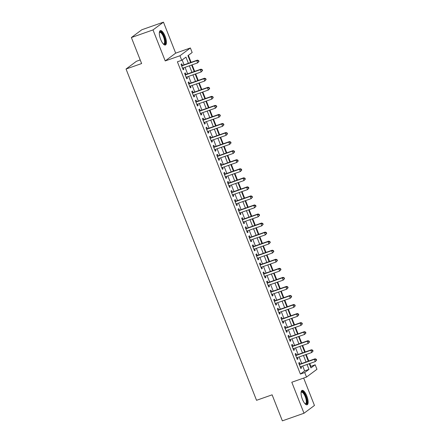 <?xml version="1.0" encoding="UTF-8"?>
<svg xmlns="http://www.w3.org/2000/svg" width="443" height="443" viewBox="0 0 443 443"><rect width="100%" height="100%" fill="white"/><g stroke="black" fill="none" stroke-linecap="round" stroke-linejoin="round"><path stroke-width="0.66" d="M306.794 395.948A7.625 2.636 70.6 0 0 302.065 390.394A7.625 2.636 70.6 0 0 302.392 399.226A7.625 2.636 70.6 0 0 307.121 404.786A7.625 2.636 70.6 0 0 306.794 395.948M165.073 36.165A7.625 2.636 70.6 0 0 160.344 30.611A7.625 2.636 70.6 0 0 160.671 39.444A7.625 2.636 70.6 0 0 165.4 44.998A7.625 2.636 70.6 0 0 165.073 36.165M310.421 366.605L315.172 364.766L316.955 369.296L306.506 377.071L304.723 372.546L308.959 369.39L307.032 364.489M140.204 59.949L136.494 61.256L126.045 69.03L256.536 400.306L272.118 394.829L282.368 420.85L304.003 413.241L314.452 405.467L303.66 378.073M126.045 69.03L141.627 63.554L131.377 37.533L141.821 29.759L163.461 22.15L153.012 29.925L165.222 60.929L179.941 55.757L190.385 47.977L192.168 52.501L187.932 55.657L190.634 62.507M165.222 60.929L175.672 53.149L163.461 22.15M175.672 53.149L190.385 47.977M310.842 366.289L309.757 363.531M308.771 361.023L306.191 354.478M305.205 351.975L302.63 345.429M301.639 342.921L299.064 336.375M298.073 333.872L295.498 327.327M294.512 324.819L291.931 318.273M290.946 315.77L288.365 309.225M287.38 306.717L284.799 300.171M283.813 297.668L281.233 291.123M280.247 288.615L277.672 282.069M276.681 279.566L274.106 273.021M273.115 270.512L270.54 263.967M269.554 261.464L266.974 254.919M265.988 252.41L263.408 245.865M262.422 243.362L259.842 236.817M258.856 234.308L256.275 227.763M255.29 225.26L252.715 218.715M251.724 216.206L249.149 209.661M248.158 207.158L245.583 200.613M244.597 198.104L242.016 191.559M241.031 189.05L238.45 182.51M237.465 180.002L234.884 173.457M233.898 170.948L231.318 164.408M230.332 161.9L227.757 155.355M226.766 152.846L224.191 146.301M223.2 143.798L220.625 137.252M219.639 134.744L217.059 128.199M216.073 125.696L213.493 119.15M212.507 116.642L209.927 110.097M208.941 107.594L206.36 101.048M205.375 98.54L202.8 91.994M201.809 89.492L199.234 82.946M198.242 80.438L195.668 73.892M194.682 71.389L192.101 64.844M191.116 62.336L188.358 55.342M131.377 37.533L153.012 29.925M300.033 364.096L299.407 362.512L298.704 363.038L300.841 368.471L301.545 367.945L301.019 366.605M296.467 355.048L295.841 353.464L295.138 353.985L297.275 359.417L297.978 358.891L297.452 357.551M292.901 345.994L292.275 344.41L291.572 344.936L293.709 350.369L294.418 349.843L293.886 348.503M289.334 336.946L288.709 335.362L288.005 335.883L290.143 341.315L290.852 340.789L290.32 339.449M285.768 327.892L285.148 326.308L284.439 326.834L286.577 332.267L287.285 331.741L286.759 330.4M282.202 318.844L281.582 317.26L280.873 317.781L283.016 323.213L283.719 322.687L283.193 321.347M278.641 309.79L278.016 308.206L277.307 308.732L279.45 314.165L280.153 313.638L279.627 312.298M275.075 300.742L274.45 299.152L273.746 299.678L275.884 305.111L276.587 304.585L276.061 303.245M271.509 291.688L270.883 290.104L270.18 290.63L272.318 296.062L273.021 295.536L272.495 294.196M267.943 282.634L267.317 281.05L266.614 281.576L268.751 287.009L269.46 286.483L268.929 285.142M264.377 273.586L263.751 272.002L263.048 272.528L265.185 277.96L265.894 277.434L265.363 276.094M260.811 264.532L260.191 262.948L259.482 263.474L261.619 268.907L262.328 268.38L261.802 267.04M257.245 255.484L256.624 253.9L255.916 254.426L258.059 259.853L258.762 259.332L258.236 257.992M253.684 246.43L253.058 244.846L252.349 245.372L254.492 250.804L255.196 250.278L254.67 248.938M250.118 237.382L249.492 235.798L248.789 236.324L250.926 241.751L251.63 241.23L251.103 239.89M246.552 228.328L245.926 226.744L245.223 227.27L247.36 232.702L248.063 232.176L247.537 230.836M242.986 219.279L242.36 217.696L241.656 218.222L243.794 223.649L244.503 223.128L243.971 221.782M239.419 210.226L238.794 208.642L238.09 209.168L240.228 214.6L240.937 214.074L240.405 212.734M235.853 201.177L235.233 199.594L234.524 200.12L236.662 205.546L237.37 205.02L236.844 203.68M232.287 192.124L231.667 190.54L230.958 191.066L233.101 196.498L233.804 195.972L233.278 194.632M228.726 183.075L228.101 181.492L227.392 182.018L229.535 187.444L230.238 186.918L229.712 185.578M225.16 174.021L224.535 172.438L223.831 172.964L225.969 178.396L226.672 177.87L226.146 176.53M221.594 164.973L220.968 163.389L220.265 163.916L222.403 169.342L223.111 168.816L222.58 167.476M218.028 155.919L217.402 154.336L216.699 154.862L218.836 160.294L219.545 159.768L219.014 158.428M214.462 146.871L213.836 145.287L213.133 145.813L215.27 151.24L215.979 150.714L215.448 149.374M210.896 137.817L210.275 136.234L209.567 136.76L211.704 142.192L212.413 141.666L211.887 140.326M207.33 128.769L206.709 127.185L206.001 127.711L208.144 133.138L208.847 132.612L208.321 131.272M203.769 119.715L203.143 118.131L202.434 118.658L204.577 124.09L205.281 123.564L204.755 122.224M200.203 110.667L199.577 109.083L198.874 109.604L201.011 115.036L201.715 114.51L201.188 113.17M196.637 101.613L196.011 100.029L195.308 100.555L197.445 105.988L198.154 105.462L197.622 104.122M193.07 92.565L192.445 90.981L191.741 91.502L193.879 96.934L194.588 96.408L194.056 95.068M189.504 83.511L188.884 81.927L188.175 82.453L190.313 87.886L191.022 87.36L190.49 86.02M185.938 74.463L185.318 72.873L184.609 73.4L186.752 78.832L187.455 78.306L186.929 76.966M188.386 63.294L185.955 57.125L181.719 60.281L177.394 61.804L300.398 374.064L304.634 370.913L302.702 366.012M301.716 363.504L299.136 356.958M298.15 354.455L295.57 347.91M294.584 345.402L292.003 338.856M291.018 336.353L288.443 329.808M287.452 327.299L284.877 320.754M283.885 318.251L281.311 311.706M280.325 309.197L277.744 302.652M276.759 300.149L274.178 293.604M273.193 291.095L270.612 284.55M269.626 282.047L267.046 275.502M266.06 272.993L263.485 266.448M262.494 263.945L259.919 257.4M258.928 254.891L256.353 248.346M255.367 245.843L252.787 239.298M251.801 236.789L249.221 230.244M248.235 227.735L245.655 221.195M244.669 218.687L242.094 212.142M241.103 209.633L238.528 203.093M237.537 200.585L234.962 194.04M233.976 191.531L231.396 184.986M230.41 182.483L227.829 175.937M226.844 173.429L224.263 166.884M223.278 164.381L220.697 157.835M219.711 155.327L217.136 148.782M216.145 146.279L213.57 139.733M212.579 137.225L210.004 130.679M209.018 128.177L206.438 121.631M205.452 119.123L202.872 112.577M201.886 110.074L199.306 103.529M198.32 101.021L195.74 94.475M194.754 91.972L192.179 85.427M191.188 82.919L188.613 76.373M187.622 73.87L185.047 67.325M184.061 64.816L182.145 59.966M182.372 65.409L181.752 63.825L181.043 64.351L183.186 69.784L183.889 69.258L183.363 67.917M306.506 377.071L291.793 382.243L304.003 413.241M300.398 374.064L304.723 372.546M181.719 60.281L179.941 55.757M309.275 363.703L310.936 367.923L315.172 364.766M191.62 65.01L194.195 71.556M195.186 74.064L197.761 80.609M198.752 83.118L201.327 89.658M202.313 92.166L204.893 98.711M205.879 101.22L208.459 107.76M209.445 110.268L212.025 116.814M213.011 119.322L215.586 125.862M216.577 128.37L219.152 134.916M220.143 137.424L222.718 143.969M223.704 146.472L226.284 153.018M227.27 155.526L229.851 162.072M230.836 164.574L233.417 171.12M234.402 173.628L236.983 180.174M237.969 182.677L240.543 189.222M241.535 191.73L244.11 198.276M245.101 200.779L247.676 207.324M248.661 209.832L251.242 216.378M252.228 218.881L254.808 225.426M255.794 227.935L258.374 234.48M259.36 236.983L261.94 243.528M262.926 246.037L265.501 252.582M266.492 255.085L269.067 261.63M270.058 264.139L272.633 270.684M273.619 273.187L276.199 279.732M277.185 282.241L279.766 288.786M280.751 291.289L283.332 297.834M284.317 300.343L286.898 306.888M287.884 309.397L290.458 315.937M291.45 318.445L294.025 324.99M295.016 327.499L297.591 334.039M298.576 336.547L301.157 343.092M302.143 345.601L304.723 352.141M305.709 354.649L308.289 361.195M306.041 361.986L303.466 355.441M302.475 352.933L299.9 346.387M298.914 343.879L296.334 337.339M295.348 334.83L292.768 328.285M291.782 325.777L289.201 319.237M288.216 316.728L285.635 310.183M284.65 307.675L282.075 301.135M281.084 298.626L278.509 292.081M277.517 289.572L274.942 283.027M273.957 280.524L271.376 273.979M270.391 271.47L267.81 264.925M266.824 262.422L264.244 255.877M263.258 253.368L260.678 246.823M259.692 244.32L257.117 237.775M256.126 235.266L253.551 228.721M252.56 226.218L249.985 219.673M248.999 217.164L246.419 210.619M245.433 208.116L242.853 201.571M241.867 199.062L239.286 192.517M238.301 190.014L235.72 183.468M234.735 180.96L232.16 174.415M231.168 171.912L228.594 165.366M227.602 162.858L225.027 156.313M224.042 153.81L221.461 147.264M220.476 144.756L217.895 138.21M216.909 135.708L214.329 129.162M213.343 126.654L210.763 120.108M209.777 117.605L207.202 111.06M206.211 108.552L203.636 102.006M202.645 99.498L200.07 92.958M199.084 90.45L196.504 83.904M195.518 81.396L192.938 74.856M191.952 72.347L189.371 65.802M304.634 370.913L308.959 369.39M183.086 69.54L183.889 69.258M186.653 78.588L187.455 78.306M190.219 87.642L191.022 87.36M193.785 96.69L194.588 96.408M197.351 105.744L198.154 105.462M200.917 114.792L201.715 114.51M204.478 123.846L205.281 123.564M208.044 132.894L208.847 132.612M211.61 141.948L212.413 141.666M215.176 150.997L215.979 150.714M218.742 160.05L219.545 159.768M222.308 169.099L223.111 168.816M225.875 178.152L226.672 177.87M229.435 187.201L230.238 186.918M233.001 196.255L233.804 195.972M236.568 205.303L237.37 205.02M240.134 214.357L240.937 214.074M243.7 223.405L244.503 223.128M247.266 232.459L248.063 232.176M250.832 241.507L251.63 241.23M254.393 250.561L255.196 250.278M257.959 259.609L258.762 259.332M261.525 268.663L262.328 268.38M265.091 277.717L265.894 277.434M268.657 286.765L269.46 286.483M272.224 295.819L273.021 295.536M275.79 304.867L276.587 304.585M279.35 313.921L280.153 313.638M282.916 322.969L283.719 322.687M286.483 332.023L287.285 331.741M290.049 341.071L290.852 340.789M293.615 350.125L294.418 349.843M297.181 359.173L297.978 358.891M300.747 368.227L301.545 367.945M198.973 61.461L198.614 60.558L198.331 60.769L198.691 61.671L198.973 61.461L197.622 62.9L182.56 68.2M198.691 61.671L197.622 62.9L196.731 60.641L197.434 60.115L181.68 65.653A0.98 0.914 -126.7 0 1 181.569 65.686M181.669 65.935L196.731 60.641L198.331 60.769M198.614 60.558L197.434 60.115M159.364 32.511A6.601 2.281 -109.4 0 1 164.087 36.631A6.601 2.281 -109.4 0 1 163.445 44.128M163.306 43.984A6.113 2.115 70.6 0 0 163.772 43.968A6.113 2.115 70.6 0 0 163.511 36.885A6.113 2.115 70.6 0 0 159.718 32.433A6.113 2.115 70.6 0 0 159.342 32.716M164.962 45.048A7.575 2.619 70.6 0 0 164.37 36.42A7.575 2.619 70.6 0 0 159.973 30.849M301.085 392.299A6.601 2.281 -109.4 0 1 304.74 394.181A6.601 2.281 -109.4 0 1 306.938 402.416A6.601 2.281 -109.4 0 1 305.166 403.911M305.028 403.767A6.113 2.115 70.6 0 0 305.493 403.75A6.113 2.115 70.6 0 0 306.279 402.227A6.113 2.115 70.6 0 0 304.734 395.527A6.113 2.115 70.6 0 0 301.439 392.221A6.113 2.115 70.6 0 0 301.068 392.498M306.689 404.83A7.575 2.619 70.6 0 0 307.387 403.091A7.575 2.619 70.6 0 0 305.653 395.178A7.575 2.619 70.6 0 0 301.694 390.632M202.54 70.515L202.18 69.606L201.897 69.817L202.257 70.719L202.54 70.515L201.188 71.954L186.126 77.248M202.257 70.719L201.188 71.954L200.297 69.689L201 69.163L185.246 74.701A0.98 0.914 -126.7 0 1 185.135 74.734M185.235 74.983L200.297 69.689L201.897 69.817M202.18 69.606L201 69.163M206.106 79.563L205.746 78.66L205.463 78.871L205.823 79.773L206.106 79.563L204.749 81.003L189.693 86.302M205.823 79.773L204.749 81.003L203.858 78.743L204.566 78.217L188.812 83.755A0.98 0.914 -126.7 0 1 188.701 83.788M188.801 84.037L203.858 78.743L205.463 78.871M205.746 78.66L204.566 78.217M209.666 88.617L209.312 87.708L209.03 87.919L209.384 88.827L209.666 88.617L208.315 90.056L193.259 95.35M209.384 88.827L208.315 90.056L207.424 87.792L208.132 87.265L192.378 92.808A0.98 0.914 -126.7 0 1 192.268 92.836M192.367 93.085L207.424 87.792L209.03 87.919M209.312 87.708L208.132 87.265M213.233 97.665L212.878 96.762L212.596 96.973L212.95 97.875L213.233 97.665L211.881 99.11L196.819 104.404M212.95 97.875L211.881 99.11L210.99 96.845L211.699 96.319L195.944 101.857A0.98 0.914 -126.7 0 1 195.834 101.89M195.928 102.139L210.99 96.845L212.596 96.973M212.878 96.762L211.699 96.319M216.799 106.719L216.444 105.811L216.162 106.021L216.516 106.929L216.799 106.719L215.448 108.158L200.386 113.452M216.516 106.929L215.448 108.158L214.556 105.894L215.259 105.373L199.511 110.911A0.98 0.914 -126.7 0 1 199.394 110.938M199.494 111.193L214.556 105.894L216.162 106.021M216.444 105.811L215.259 105.373M220.365 115.767L220.01 114.864L219.728 115.075L220.082 115.977L220.365 115.767L219.014 117.212L203.952 122.506M220.082 115.977L219.014 117.212L218.122 114.947L218.825 114.421L203.077 119.959A0.98 0.914 -126.7 0 1 202.96 119.992M203.06 120.241L218.122 114.947L219.728 115.075M220.01 114.864L218.825 114.421M223.931 124.821L223.571 123.913L223.289 124.123L223.649 125.031L223.931 124.821L222.58 126.261L207.518 131.554M223.649 125.031L222.58 126.261L221.688 123.996L222.392 123.475L206.637 129.013A0.98 0.914 -126.7 0 1 206.527 129.04M206.626 129.295L221.688 123.996L223.289 124.123M223.571 123.913L222.392 123.475M227.497 133.869L227.137 132.966L226.855 133.177L227.215 134.079L227.497 133.869L226.146 135.314L211.084 140.608M227.215 134.079L226.146 135.314L225.254 133.05L225.958 132.523L210.203 138.061A0.98 0.914 -126.7 0 1 210.093 138.094M210.192 138.343L225.254 133.05L226.855 133.177M227.137 132.966L225.958 132.523M231.063 142.923L230.703 142.015L230.421 142.225L230.781 143.133L231.063 142.923L229.707 144.363L214.65 149.656M230.781 143.133L229.707 144.363L228.815 142.098L229.524 141.577L213.77 147.115A0.98 0.914 -126.7 0 1 213.659 147.142M213.759 147.397L228.815 142.098L230.421 142.225M230.703 142.015L229.524 141.577M234.624 151.971L234.269 151.069L233.987 151.279L234.341 152.182L234.624 151.971L233.273 153.416L218.216 158.71M234.341 152.182L233.273 153.416L232.381 151.152L233.09 150.626L217.336 156.163A0.98 0.914 -126.7 0 1 217.225 156.196M217.325 156.445L232.381 151.152L233.987 151.279M234.269 151.069L233.09 150.626M238.19 161.025L237.836 160.117L237.553 160.327L237.908 161.235L238.19 161.025L236.839 162.465L221.777 167.759M237.908 161.235L236.839 162.465L235.947 160.205L236.656 159.679L220.902 165.217A0.98 0.914 -126.7 0 1 220.791 165.245M220.885 165.499L235.947 160.205L237.553 160.327M237.836 160.117L236.656 159.679M241.756 170.073L241.402 169.171L241.119 169.381L241.474 170.284L241.756 170.073L240.405 171.519L225.343 176.812M241.474 170.284L240.405 171.519L239.513 169.254L240.217 168.728L224.468 174.265A0.98 0.914 -126.7 0 1 224.352 174.298M224.451 174.548L239.513 169.254L241.119 169.381M241.402 169.171L240.217 168.728M245.322 179.127L244.968 178.219L244.686 178.429L245.04 179.337L245.322 179.127L243.971 180.567L228.909 185.861M245.04 179.337L243.971 180.567L243.08 178.307L243.783 177.781L228.034 183.319A0.98 0.914 -126.7 0 1 227.918 183.347M228.018 183.601L243.08 178.307L244.686 178.429M244.968 178.219L243.783 177.781M248.888 188.175L248.529 187.273L248.246 187.483L248.606 188.386L248.888 188.175L247.537 189.621L232.475 194.914M248.606 188.386L247.537 189.621L246.646 187.356L247.349 186.83L231.595 192.367A0.98 0.914 -126.7 0 1 231.484 192.4M231.584 192.65L246.646 187.356L248.246 187.483M248.529 187.273L247.349 186.83M252.455 197.229L252.095 196.321L251.812 196.531L252.172 197.44L252.455 197.229L251.103 198.669L236.041 203.963M252.172 197.44L251.103 198.669L250.212 196.41L250.915 195.884L235.161 201.421A0.98 0.914 -126.7 0 1 235.05 201.449M235.15 201.703L250.212 196.41L251.812 196.531M252.095 196.321L250.915 195.884M256.015 206.277L255.661 205.375L255.378 205.585L255.738 206.488L256.015 206.277L254.664 207.723L239.608 213.017M255.738 206.488L254.664 207.723L253.773 205.458L254.481 204.932L238.727 210.469A0.98 0.914 -126.7 0 1 238.616 210.503M238.716 210.752L253.773 205.458L255.378 205.585M255.661 205.375L254.481 204.932M259.581 215.331L259.227 214.423L258.945 214.633L259.299 215.542L259.581 215.331L258.23 216.771L243.168 222.065M259.299 215.542L258.23 216.771L257.339 214.512L258.047 213.986L242.293 219.523A0.98 0.914 -126.7 0 1 242.183 219.551M242.282 219.806L257.339 214.512L258.945 214.633M259.227 214.423L258.047 213.986M263.148 224.379L262.793 223.477L262.511 223.687L262.865 224.59L263.148 224.379L261.796 225.825L246.734 231.119M262.865 224.59L261.796 225.825L260.905 223.56L261.614 223.034L245.859 228.571A0.98 0.914 -126.7 0 1 245.749 228.605M245.843 228.854L260.905 223.56L262.511 223.687M262.793 223.477L261.614 223.034M266.714 233.433L266.359 232.525L266.077 232.736L266.431 233.644L266.714 233.433L265.363 234.873L250.301 240.167M266.431 233.644L265.363 234.873L264.471 232.614L265.174 232.088L249.426 237.625A0.98 0.914 -126.7 0 1 249.309 237.653M249.409 237.908L264.471 232.614L266.077 232.736M266.359 232.525L265.174 232.088M270.28 242.482L269.925 241.579L269.643 241.789L269.997 242.692L270.28 242.482L268.929 243.927L253.867 249.221M269.997 242.692L268.929 243.927L268.037 241.662L268.74 241.136L252.992 246.673A0.98 0.914 -126.7 0 1 252.875 246.707M252.975 246.956L268.037 241.662L269.643 241.789M269.925 241.579L268.74 241.136M273.846 251.535L273.486 250.627L273.204 250.838L273.564 251.746L273.846 251.535L272.495 252.975L257.433 258.269M273.564 251.746L272.495 252.975L271.603 250.716L272.307 250.19L256.552 255.727A0.98 0.914 -126.7 0 1 256.442 255.761M256.541 256.01L271.603 250.716L273.204 250.838M273.486 250.627L272.307 250.19M277.412 260.584L277.052 259.681L276.77 259.891L277.13 260.794L277.412 260.584L276.055 262.029L260.999 267.323M277.13 260.794L276.055 262.029L275.169 259.764L275.873 259.238L260.119 264.776A0.98 0.914 -126.7 0 1 260.008 264.809M260.107 265.058L275.169 259.764L276.77 259.891M277.052 259.681L275.873 259.238M280.973 269.637L280.618 268.735L280.336 268.94L280.69 269.848L280.973 269.637L279.622 271.077L264.565 276.371M280.69 269.848L279.622 271.077L278.73 268.818L279.439 268.292L263.685 273.829A0.98 0.914 -126.7 0 1 263.574 273.863M263.674 274.112L278.73 268.818L280.336 268.94M280.618 268.735L279.439 268.292M284.539 278.686L284.185 277.783L283.902 277.994L284.256 278.896L284.539 278.686L283.188 280.131L268.126 285.425M284.256 278.896L283.188 280.131L282.296 277.866L283.005 277.34L267.251 282.878A0.98 0.914 -126.7 0 1 267.14 282.911M267.24 283.16L282.296 277.866L283.902 277.994M284.185 277.783L283.005 277.34M288.105 287.74L287.751 286.837L287.468 287.042L287.823 287.95L288.105 287.74L286.754 289.179L271.692 294.479M287.823 287.95L286.754 289.179L285.862 286.92L286.571 286.394L270.817 291.931A0.98 0.914 -126.7 0 1 270.706 291.965M270.8 292.214L285.862 286.92L287.468 287.042M287.751 286.837L286.571 286.394M291.671 296.793L291.317 295.885L291.034 296.096L291.389 296.998L291.671 296.793L290.32 298.233L275.258 303.527M291.389 296.998L290.32 298.233L289.429 295.968L290.132 295.442L274.383 300.98A0.98 0.914 -126.7 0 1 274.267 301.013M274.367 301.262L289.429 295.968L291.034 296.096M291.317 295.885L290.132 295.442M295.237 305.842L294.883 304.939L294.601 305.149L294.955 306.052L295.237 305.842L293.886 307.281L278.824 312.581M294.955 306.052L293.886 307.281L292.995 305.022L293.698 304.496L277.949 310.034A0.98 0.914 -126.7 0 1 277.833 310.067M277.933 310.316L292.995 305.022L294.601 305.149M294.883 304.939L293.698 304.496M298.803 314.895L298.444 313.987L298.161 314.198L298.521 315.106L298.803 314.895L297.452 316.335L282.39 321.629M298.521 315.106L297.452 316.335L296.561 314.07L297.264 313.544L281.51 319.087A0.98 0.914 -126.7 0 1 281.399 319.115M281.499 319.364L296.561 314.07L298.161 314.198M298.444 313.987L297.264 313.544M302.37 323.944L302.01 323.041L301.727 323.252L302.087 324.154L302.37 323.944L301.013 325.389L285.956 330.683M302.087 324.154L301.013 325.389L300.121 323.124L300.83 322.598L285.076 328.136A0.98 0.914 -126.7 0 1 284.965 328.169M285.065 328.418L300.121 323.124L301.727 323.252M302.01 323.041L300.83 322.598M305.93 332.998L305.576 332.089L305.293 332.3L305.648 333.208L305.93 332.998L304.579 334.437L289.523 339.731M305.648 333.208L304.579 334.437L303.688 332.172L304.396 331.652L288.642 337.189A0.98 0.914 -126.7 0 1 288.531 337.217M288.631 337.466L303.688 332.172L305.293 332.3M305.576 332.089L304.396 331.652M309.496 342.046L309.142 341.143L308.86 341.354L309.214 342.256L309.496 342.046L308.145 343.491L293.083 348.785M309.214 342.256L308.145 343.491L307.254 341.226L307.963 340.7L292.208 346.238A0.98 0.914 -126.7 0 1 292.098 346.271M292.192 346.52L307.254 341.226L308.86 341.354M309.142 341.143L307.963 340.7M313.063 351.1L312.708 350.191L312.426 350.402L312.78 351.31L313.063 351.1L311.711 352.539L296.649 357.833M312.78 351.31L311.711 352.539L310.82 350.275L311.529 349.754L295.774 355.292A0.98 0.914 -126.7 0 1 295.664 355.319M295.758 355.574L310.82 350.275L312.426 350.402M312.708 350.191L311.529 349.754M316.629 360.148L316.274 359.245L315.992 359.456L316.346 360.358L316.629 360.148L315.278 361.593L300.216 366.887M316.346 360.358L315.278 361.593L314.386 359.328L315.089 358.802L299.341 364.34A0.98 0.914 -126.7 0 1 299.224 364.373M299.324 364.622L314.386 359.328L315.992 359.456M316.274 359.245L315.089 358.802"/></g></svg>
